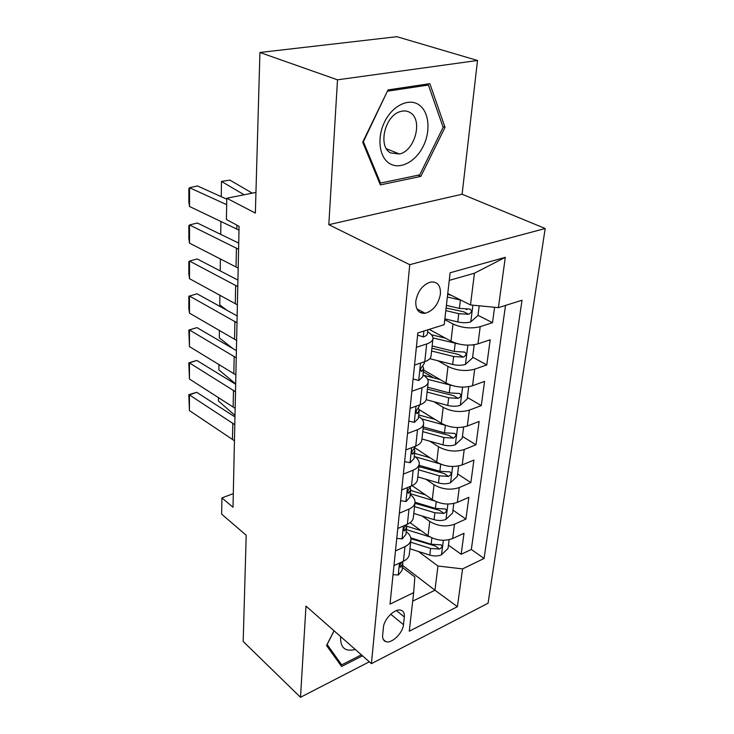 <?xml version="1.0" encoding="UTF-8"?>
<svg xmlns="http://www.w3.org/2000/svg" width="734" height="734" viewBox="0 0 734 734"><rect width="100%" height="100%" fill="white"/><g stroke="black" fill="none" stroke-linecap="round" stroke-linejoin="round"><path stroke-width="1.1" d="M415.793 301.316C415.527 309.675 418.655 313.657 425.179 313.271C433.299 310.803 438.372 304.427 440.409 294.123C440.785 285.489 437.528 281.461 430.638 282.039C422.637 284.746 417.683 291.178 415.793 301.316M477.513 60.482L396.855 36.7L259.928 52.481L337.502 79.823L328.823 224.677L409.746 264.68L545.188 228.513L462.099 194.244L477.513 60.482L337.502 79.823M409.746 264.68L371.422 663.655L488.064 603.247L545.188 228.513M371.422 663.655L305.977 606.101L300.509 697.3L369.321 661.793M300.509 697.3L243.183 641.461L246.202 535.251L221.65 514.139L221.916 497.9L233.008 507.249L239.082 226.356L226.421 219.484L226.769 198.235L255.359 213.099L259.928 52.481M410.095 522.718L428.05 535.719C436.051 540.582 444.253 541.527 452.649 538.536L463.998 533.297L461.154 554.289L448.456 545.16M422.114 516.002L429.739 521.415C437.803 526.232 446.061 527.168 454.511 524.223L465.925 519.066L452.951 510.158M465.925 519.066L468.861 497.331L457.346 502.377C448.823 505.249 440.483 504.313 432.308 499.579L412.095 485.642M414.866 447.823L436.721 462.126C445.07 466.723 453.566 467.65 462.227 464.906L473.907 460.071L470.861 482.587L457.603 473.935M419.096 409.572L441.299 423.298C449.832 427.748 458.493 428.665 467.283 426.05L479.137 421.444L475.981 444.786L462.429 436.409M434.767 419.307L419.114 409.636M423.546 369.936L446.052 383.001C454.768 387.286 463.594 388.194 472.531 385.735L484.559 381.377L481.284 405.59L467.43 397.516M433.739 377.891L423.344 371.835M429.216 329.373L450.979 341.172C459.897 345.274 468.898 346.173 477.981 343.87L490.193 339.787L486.789 364.926L472.613 357.183M416.371 347.301L426.683 343.971C430.665 342.622 432.766 340.769 432.977 338.411C433.014 336.089 431.262 333.942 427.711 331.961L427.61 331.906M411.857 391.25L421.995 387.68C425.922 386.24 427.995 384.277 428.225 381.781C428.28 379.34 426.573 377.083 423.105 375.001L423.004 374.946M407.526 433.491L417.499 429.711C421.353 428.188 423.408 426.115 423.646 423.509C423.72 420.94 422.068 418.582 418.683 416.417L418.582 416.352M403.351 474.118L413.169 470.155C416.967 468.549 418.986 466.393 419.252 463.668C419.334 460.998 417.719 458.539 414.416 456.291L414.315 456.227M399.342 513.24L408.994 509.093C412.737 507.423 414.738 505.175 415.004 502.35C415.105 499.579 413.536 497.037 410.306 494.716L410.205 494.652M403.48 624.671L404.333 616.982C404.654 613.275 403.489 611.018 400.856 610.193C394.975 608.192 383.928 619.046 383.423 627.405L382.643 635.158C382.377 638.635 383.451 640.81 385.864 641.663C391.699 643.911 402.874 633.066 403.48 624.671L390.727 614.22M402.636 565.455L434.95 590.228L437.959 566.024L462.585 568.896L484.064 558.473L522.03 300.234L498.395 307.656L505.295 257.331L450.125 272.773L444.208 324.667L417.839 332.942L390.02 604.119L413.664 592.641L414.848 577.016L402.425 567.455M462.585 568.896L457.401 606.688L409.269 631.203L413.664 592.641M444.776 319.657L453.006 323.988L450.979 341.172M437.868 360.733L447.997 366.459L446.052 383.001M433.822 401.718L443.18 407.361L441.299 423.298M429.84 441.198L438.537 446.767L436.721 462.126M425.931 479.274L434.06 484.761L432.308 499.579M395.479 550.922L404.975 546.619C408.654 544.885 410.636 542.554 410.921 539.637C411.031 536.783 409.508 534.159 406.342 531.774L406.251 531.71M461.154 554.289L471.329 549.454L505.515 305.417M453.006 323.988C462.007 328.015 471.072 328.905 480.21 326.667L492.505 322.703L494.588 307.289M486.789 364.926L474.687 369.174C465.695 371.578 456.796 370.67 447.997 366.459M481.284 405.59L469.356 410.104C460.512 412.655 451.786 411.746 443.18 407.361M475.981 444.786L464.227 449.529C455.52 452.227 446.951 451.309 438.537 446.767M470.861 482.587L459.282 487.55C450.704 490.376 442.299 489.44 434.06 484.761M393.965 565.611L403.416 561.253C407.067 559.491 409.04 557.134 409.324 554.179L410.866 540.123M397.773 528.48L407.37 524.269C411.086 522.571 413.077 520.287 413.352 517.424L414.958 502.818M401.727 489.945L411.48 485.908C415.251 484.275 417.27 482.073 417.536 479.311L419.197 464.117M405.838 449.924L415.747 446.079C419.582 444.52 421.619 442.409 421.867 439.749L423.601 423.94M410.104 408.343L420.178 404.691C424.068 403.214 426.133 401.204 426.371 398.663L428.179 382.194M414.545 365.092L424.784 361.66C428.748 360.275 430.83 358.375 431.06 355.962L432.941 338.796M418.38 551.463L437.959 566.024M255.946 192.427L226.769 198.235M233.302 493.633L221.916 497.9M412.701 601.146L434.95 590.228L457.401 606.688M447.758 293.517L470.485 304.949L474.439 273.213L449.254 280.388M471.329 549.454L484.064 558.473M492.505 322.703L477.99 315.317M466.861 309.656L465.952 309.197M498.395 307.656L470.485 304.949M505.295 257.331L474.439 273.213M334.043 630.781L326.538 645.516L341.594 666.472L362.513 655.811M328.823 224.677L462.099 194.244M388.02 89.915L362.688 142.203L380.368 184.904L420.848 176.389L445.024 127.349L429.858 83.667L388.02 89.915M442.886 126.578L445.024 127.349M418.004 175.224L420.848 176.389M393.039 574.639L398.378 575.025L402.113 570.346L402.801 563.951M234.449 440.776L189.427 410.563L189.436 394.92L188.822 394.672L196.684 392.305L234.963 416.921M196.684 392.305L189.436 394.92L234.797 424.683M402.397 561.721L401.663 562.547C399.828 564.574 399.415 566.116 400.434 567.171L402.838 563.62L402.526 561.657M189.427 410.563L188.822 394.672M421.013 530.627L406.59 526.15M429.876 536.884L406.471 529.599M449.153 539.701L448.034 548.481L441.373 554.867C437.941 556.262 434.088 556.335 429.812 555.087L409.911 548.775M218.475 397.47L218.429 400.993L234.999 415.426M410.636 542.16L430.61 548.454L439.492 549.06C442.042 547.61 442.584 546.206 441.125 544.848L431.115 544.233L410.792 537.857M439.492 549.06L435.234 545.958L410.912 538.719M340.723 636.653L340.585 637.91C340.576 648.058 345.466 651.902 355.256 649.434M361.394 654.829L341.695 664.848L327.135 644.525L334.108 630.836M338.062 661.563L341.695 664.848M389.938 163.737C400.388 169.893 415.802 161.572 423.307 146.13C430.959 130.78 429.06 111.449 418.784 104.714C408.618 97.75 392.314 105.779 384.533 122.028C376.588 138.185 379.368 157.81 389.938 163.737M390.598 152.929L399.479 153.993C414.912 150.846 423.16 119.981 410.26 112.66C407.315 110.797 403.984 110.439 400.278 111.586C384.754 115.633 377.707 146.607 390.598 152.929M387.891 91.117L428.399 85.034L443.143 127.331L419.72 174.866L380.487 183.069L363.376 141.699L387.497 90.979M425.995 84.245L428.399 85.034M379.414 182.601L380.487 183.069M396.764 538.352L402.177 538.93L405.957 534.398L406.673 527.746M235.146 408.343L189.445 379.038L189.455 362.926L188.822 362.844L196.813 360.431L235.669 384.267M196.813 360.431L189.455 362.926L235.504 391.754M406.755 524.544L405.535 526.104C403.627 528.205 403.232 529.792 404.351 530.865L406.7 527.425L406.287 525.296M189.445 379.038L188.822 362.844M400.626 500.716L406.122 501.515L409.939 497.138L410.682 490.211M235.871 374.909L189.455 346.576L189.464 329.979L188.831 330.071L196.932 327.612L236.394 350.613M196.932 327.612L189.464 329.979L236.238 357.797M411.077 486.073L409.554 488.303C407.563 490.495 407.187 492.129 408.425 493.202L410.719 489.899L410.196 487.67M189.455 346.576L188.831 330.071M404.636 461.668L410.205 462.695L414.077 458.484L414.848 451.272M236.614 340.429L189.473 313.134L189.482 296.031L188.84 296.307L188.831 308.243L189.473 313.134M236.999 322.776L189.482 296.031L197.061 293.802L237.146 315.904M415.389 446.217L413.719 449.089C411.655 451.364 411.297 453.052 412.655 454.126L414.875 450.979L414.233 448.621M408.792 421.105L414.453 422.38L418.362 418.362L419.169 410.847M237.385 304.839L189.491 278.672L189.5 261.038L188.84 261.515L188.84 273.81L189.491 278.672M237.779 286.618L189.5 261.038L197.198 258.955L237.926 280.085M419.811 404.829L418.05 408.361C415.894 410.746 415.563 412.471 417.059 413.554L419.197 410.563L418.398 408.076M425.436 494.835L410.664 490.431M434.73 501.001L410.306 493.707M453.814 503.496L452.584 513.048L445.822 519.461C442.336 520.801 438.418 520.865 434.06 519.644L413.783 513.461M218.934 364.394L218.86 369.881L235.678 383.854M414.536 506.607L434.886 512.772L443.923 513.387C446.575 511.864 447.098 510.405 445.492 509.02L435.409 508.405L415.013 502.258M443.923 513.387L439.583 510.369L414.903 503.304M430.06 457.768L414.627 453.364M439.969 463.87L415.059 456.741M458.631 465.98L457.3 476.357L450.428 482.789C446.887 484.082 442.905 484.128 438.464 482.935L417.793 476.889M219.402 330.291L219.301 337.86L232.77 348.494M418.573 469.797L439.317 475.815L448.52 476.43C451.272 474.825 451.777 473.311 450.006 471.898L439.859 471.283L419.068 465.292M448.52 476.43L444.079 473.494L418.921 466.604M445.859 425.463L421.72 418.885M434.923 419.353L418.729 414.949M463.631 427.069L462.181 438.336L455.199 444.776C451.612 446.015 447.547 446.052 443.024 444.887L421.949 438.996M219.897 295.123L219.76 304.894L226.989 310.298M422.756 431.638L443.914 437.501L453.282 438.125C456.153 436.427 456.621 434.858 454.676 433.418L444.474 432.803L423.27 426.968M453.282 438.125L448.74 435.29L423.096 428.573M452.19 385.57L427.656 379.294M440.042 379.515L423.536 375.257M468.687 386.717L467.246 398.901L460.145 405.361C456.502 406.535 452.373 406.553 447.758 405.425L426.188 399.681M427.096 392.075L448.676 397.755L458.218 398.388C461.209 396.589 461.64 394.965 459.512 393.497L449.254 392.883L427.628 387.222M458.218 398.388L453.575 395.654L427.417 389.139M220.393 258.827L220.228 270.901M413.123 378.964L418.866 380.506L422.821 376.68L423.656 368.853M238.183 268.103L189.51 243.137L189.519 224.953L188.849 225.632L188.849 238.321L189.51 243.137M238.587 249.276L189.519 224.953L197.336 223.017L238.724 243.119M424.417 361.789L424.243 363.431L422.545 366.046C420.307 368.541 420.004 370.321 421.637 371.386L423.692 368.578L422.692 365.936M458.869 344.044L432.977 337.952M445.465 338.181L431.445 334.768M473.201 344.907L474.118 345.402L472.503 357.981L465.283 364.449C461.585 365.55 457.374 365.56 452.667 364.459L429.821 358.706M474.118 345.402L472.742 344.962M431.601 351.017L453.621 356.504L463.347 357.137C466.466 355.238 466.852 353.54 464.512 352.063L454.227 351.448L432.152 345.98M463.347 357.137L458.594 354.522L431.904 348.219M220.916 221.356L220.732 234.385M417.618 335.126L423.454 336.952C425.986 336.071 427.326 334.869 427.454 333.355L427.83 329.805M239.009 230.146L189.528 206.483L189.537 187.73L188.858 188.62L188.858 201.703L189.528 206.483M421.408 312.189L422.362 311.776M226.668 204.658L189.537 187.73L197.474 185.95L226.751 199.162M420.72 312.785L421.224 312.363M460.961 300.16L447.355 297.031M451.236 295.27L447.648 294.444M252.312 193.152L229.88 180.114L221.466 181.426L244.138 194.776M479.21 305.794L477.962 315.492L470.622 321.969C466.861 322.988 462.576 322.978 457.768 321.923L444.868 318.859M445.813 310.61L458.759 313.657L468.668 314.299C471.925 312.271 472.265 310.51 469.705 309.023L459.383 308.399L446.41 305.372M468.668 314.299L463.805 311.803L446.107 307.977M221.466 181.426L221.255 196.684M429.739 521.415L428.05 535.719M454.511 524.223L452.649 538.536M480.21 326.667L477.981 343.87M474.687 369.174L472.531 385.735M469.356 410.104L467.283 426.05M464.227 449.529L462.227 464.906M459.282 487.55L457.346 502.377M404.975 546.619L403.416 561.253M408.994 509.093L407.37 524.269M413.169 470.155L411.48 485.908M417.499 429.711L415.747 446.079M421.995 387.68L420.178 404.691M426.683 343.971L424.784 361.66M396.461 610.587L404.333 616.982M399.489 563.061L398.223 575.016M232.467 439.161L232.806 423.096M399.81 565.758L401.214 566.831M441.538 554.702L443.354 540.307M431.115 544.233L431.876 537.894M429.812 555.087L430.61 548.454M403.379 526.021L402.021 538.921M233.137 406.783L233.485 390.222M403.636 529.489L405.067 530.544M407.425 487.587L405.966 501.496M233.834 373.404L234.183 356.32M407.609 491.899L409.067 492.918M411.627 447.676L410.049 462.668M234.541 338.97L234.908 321.354M411.737 452.896L413.214 453.869M415.985 406.214L414.288 422.344M235.284 303.445L235.66 285.26M416.04 412.407L417.527 413.334M445.988 519.296L447.905 504.065M435.409 508.405L436.216 501.689M434.06 519.644L434.886 512.772M450.603 482.623L452.621 466.503M439.859 471.283L440.712 464.182M438.464 482.935L439.317 475.815M455.374 444.62L457.521 427.555M444.474 432.803L445.373 425.335M443.024 444.887L443.914 437.501M460.328 405.196L462.594 387.139M449.254 392.883L450.19 385.13M447.758 405.425L448.676 397.755M420.527 363.091L418.701 380.46M236.036 266.772L236.431 247.982M420.527 370.349L422.004 371.211M465.466 364.293L467.87 345.163M454.227 351.448L455.19 343.393M452.667 364.459L453.621 356.504M423.894 331.043L423.279 336.906M236.825 228.889L236.898 225.164M470.806 321.804L472.898 305.179M459.383 308.399L460.392 300.032M457.768 321.923L458.759 313.657M416.829 308.84L425.179 313.271M383.276 639.461L385.864 641.663M399.911 566.776L400.434 567.171M386.469 148.791L399.479 153.993M403.755 530.425L404.351 530.865M407.746 492.734L408.425 493.202M411.884 453.621L412.655 454.126M416.187 413.013L417.059 413.554M420.665 370.817L421.637 371.386"/></g></svg>
